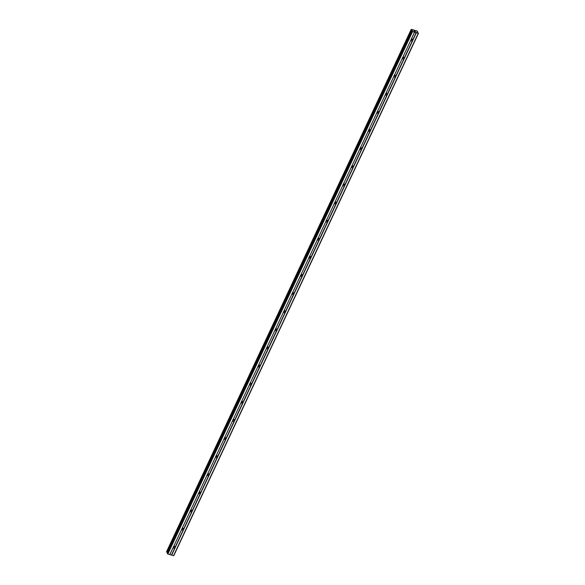 <?xml version="1.0" encoding="UTF-8"?>
<svg xmlns="http://www.w3.org/2000/svg" width="585" height="585" viewBox="0 0 585 585"><rect width="100%" height="100%" fill="white"/><g stroke="black" fill="none" stroke-linecap="round" stroke-linejoin="round"><path stroke-width="0.88" d="M417.602 31.634L416.864 30.888L411.218 29.374L412.44 30.522L411.913 30.749L412.176 31.356L414.458 32.197L411.277 39.217A1.06 0.921 -26 0 1 412.856 39.7L412.388 40.701A1.06 0.921 -26 0 1 410.809 40.219L173.65 546.5A1.06 0.921 -26 0 1 175.222 546.99L174.754 547.991A1.06 0.921 -26 0 1 173.182 547.501L169.76 554.573L173.782 555.691L418.48 33.308L417.163 31.985L417.602 31.634L417.361 32.153M174.71 546.368A1.06 0.921 -26 0 1 173.255 547.121M181.781 528.913L182.14 528.379A1.06 0.921 -26 0 1 183.712 528.869L183.244 529.871A1.06 0.921 -26 0 1 181.664 529.381L181.781 528.913M183.2 528.248A1.06 0.921 -26 0 1 181.738 529.008M190.271 510.793L190.622 510.266A1.06 0.921 -26 0 1 192.202 510.749L191.726 511.751A1.06 0.921 -26 0 1 190.154 511.268L190.271 510.793M191.683 510.135A1.06 0.921 -26 0 1 190.227 510.888M198.754 492.672L199.112 492.146A1.06 0.921 -26 0 1 200.684 492.636L200.216 493.638A1.06 0.921 -26 0 1 198.644 493.148L198.754 492.672M200.172 492.014A1.06 0.921 -26 0 1 198.717 492.775M207.244 474.559L207.595 474.025A1.06 0.921 -26 0 1 209.174 474.515L208.706 475.517A1.06 0.921 -26 0 1 207.127 475.027L207.244 474.559M208.655 473.901A1.06 0.921 -26 0 1 207.2 474.654M215.726 456.439L216.084 455.912A1.06 0.921 -26 0 1 217.657 456.402L217.189 457.404A1.06 0.921 -26 0 1 215.616 456.914L215.726 456.439M217.145 455.781A1.06 0.921 -26 0 1 215.689 456.541M224.216 438.326L224.567 437.792A1.06 0.921 -26 0 1 226.146 438.282L225.678 439.284A1.06 0.921 -26 0 1 224.099 438.794L224.216 438.326M225.634 437.66A1.06 0.921 -26 0 1 224.172 438.421M232.706 420.205L233.057 419.679A1.06 0.921 -26 0 1 234.629 420.169L234.161 421.171A1.06 0.921 -26 0 1 232.589 420.681L232.706 420.205M234.117 419.547A1.06 0.921 -26 0 1 232.662 420.301M241.188 402.092L241.546 401.559A1.06 0.921 -26 0 1 243.119 402.049L242.651 403.05A1.06 0.921 -26 0 1 241.071 402.56L241.188 402.092M242.607 401.427A1.06 0.921 -26 0 1 241.144 402.188M249.678 383.972L250.029 383.446A1.06 0.921 -26 0 1 251.608 383.928L251.133 384.93A1.06 0.921 -26 0 1 249.561 384.44L249.678 383.972M251.089 383.314A1.06 0.921 -26 0 1 249.634 384.067M258.161 365.852L258.519 365.325A1.06 0.921 -26 0 1 260.091 365.815L259.623 366.817A1.06 0.921 -26 0 1 258.051 366.327L258.161 365.852M259.579 365.194A1.06 0.921 -26 0 1 258.124 365.954M266.65 347.739L267.001 347.205A1.06 0.921 -26 0 1 268.581 347.695L268.113 348.697A1.06 0.921 -26 0 1 266.533 348.207L266.65 347.739M268.062 347.08A1.06 0.921 -26 0 1 266.606 347.834M275.133 329.618L275.491 329.092A1.06 0.921 -26 0 1 277.063 329.582L276.595 330.583A1.06 0.921 -26 0 1 275.023 330.094L275.133 329.618M276.551 328.96A1.06 0.921 -26 0 1 275.096 329.721M283.623 311.505L283.974 310.971A1.06 0.921 -26 0 1 285.553 311.461L285.085 312.463A1.06 0.921 -26 0 1 283.506 311.973L283.623 311.505M285.041 310.84A1.06 0.921 -26 0 1 283.579 311.6M292.112 293.385L292.463 292.858A1.06 0.921 -26 0 1 294.043 293.348L293.568 294.35A1.06 0.921 -26 0 1 291.995 293.86L292.112 293.385M293.524 292.727A1.06 0.921 -26 0 1 292.069 293.48M300.595 275.272L300.953 274.738A1.06 0.921 -26 0 1 302.525 275.228L302.057 276.23A1.06 0.921 -26 0 1 300.485 275.74L300.595 275.272M302.014 274.606A1.06 0.921 -26 0 1 300.558 275.367M309.085 257.151L309.436 256.625A1.06 0.921 -26 0 1 311.015 257.108L310.547 258.109A1.06 0.921 -26 0 1 308.968 257.619L309.085 257.151M310.496 256.493A1.06 0.921 -26 0 1 309.041 257.246M317.567 239.031L317.926 238.505A1.06 0.921 -26 0 1 319.498 238.994L319.03 239.996A1.06 0.921 -26 0 1 317.458 239.506L317.567 239.031M318.986 238.373A1.06 0.921 -26 0 1 317.531 239.133M326.057 220.918L326.408 220.384A1.06 0.921 -26 0 1 327.988 220.874L327.52 221.876A1.06 0.921 -26 0 1 325.94 221.386L326.057 220.918M327.476 220.26A1.06 0.921 -26 0 1 326.013 221.013M334.547 202.798L334.898 202.271A1.06 0.921 -26 0 1 336.47 202.761L336.002 203.763A1.06 0.921 -26 0 1 334.43 203.273L334.547 202.798M335.958 202.139A1.06 0.921 -26 0 1 334.503 202.9M343.029 184.684L343.388 184.151A1.06 0.921 -26 0 1 344.96 184.641L344.492 185.642A1.06 0.921 -26 0 1 342.912 185.152L343.029 184.684M344.448 184.019A1.06 0.921 -26 0 1 342.986 184.78M351.519 166.564L351.87 166.038A1.06 0.921 -26 0 1 353.45 166.528L352.974 167.522A1.06 0.921 -26 0 1 351.402 167.039L351.519 166.564M352.93 165.906A1.06 0.921 -26 0 1 351.475 166.659M360.002 148.451L360.36 147.917A1.06 0.921 -26 0 1 361.932 148.407L361.464 149.409A1.06 0.921 -26 0 1 359.892 148.919L360.002 148.451M361.42 147.786A1.06 0.921 -26 0 1 359.965 148.546M368.491 130.331L368.842 129.797A1.06 0.921 -26 0 1 370.422 130.287L369.954 131.289A1.06 0.921 -26 0 1 368.374 130.799L368.491 130.331M369.903 129.673A1.06 0.921 -26 0 1 368.448 130.426M376.974 112.21L377.332 111.684A1.06 0.921 -26 0 1 378.904 112.174L378.436 113.176A1.06 0.921 -26 0 1 376.864 112.686L376.974 112.21M378.393 111.552A1.06 0.921 -26 0 1 376.937 112.313M385.464 94.097L385.815 93.563A1.06 0.921 -26 0 1 387.394 94.053L386.926 95.055A1.06 0.921 -26 0 1 385.347 94.565L385.464 94.097M386.882 93.432A1.06 0.921 -26 0 1 385.42 94.192M393.954 75.977L394.305 75.45A1.06 0.921 -26 0 1 395.884 75.94L395.409 76.942A1.06 0.921 -26 0 1 393.837 76.452L393.954 75.977M395.365 75.319A1.06 0.921 -26 0 1 393.91 76.072M402.436 57.864L402.794 57.33A1.06 0.921 -26 0 1 404.367 57.82L403.899 58.822A1.06 0.921 -26 0 1 402.319 58.332L402.436 57.864M403.855 57.198A1.06 0.921 -26 0 1 402.392 57.959M412.337 39.085A1.06 0.921 -26 0 1 410.882 39.838M414.063 30.873L414.553 31.027L414.063 30.873M414.26 31.283L414.758 31.436L414.26 31.283M414.538 30.99L413.983 30.822L414.538 30.99M414.772 31.466L413.983 30.822M415.218 31.575L415.738 31.744L415.218 31.583M415.752 31.773L415.094 31.568M414.458 32.197L418.48 33.308M167.281 553.088L167.873 553.988L169.76 554.573M166.535 551.75L167.471 552.584M411.218 29.374L166.52 551.772L411.226 29.396M412.388 40.701L404.367 57.82M416.352 32.782L171.646 555.165M416.154 32.658L412.856 39.7M410.809 40.219L402.794 57.33M403.899 58.822L395.884 75.94M402.319 58.332L394.305 75.45M395.409 76.942L387.394 94.053M393.837 76.452L385.815 93.563M386.926 95.055L378.904 112.174M385.347 94.565L377.332 111.684M378.436 113.176L370.422 130.287M376.864 112.686L368.842 129.797M369.954 131.289L361.932 148.407M368.374 130.799L360.36 147.917M361.464 149.409L353.45 166.528M359.892 148.919L351.87 166.038M352.974 167.522L344.96 184.641M351.402 167.039L343.388 184.151M344.492 185.642L336.47 202.761M342.912 185.152L334.898 202.271M336.002 203.763L327.988 220.874M334.43 203.273L326.408 220.384M327.52 221.876L319.498 238.994M325.94 221.386L317.926 238.505M319.03 239.996L311.015 257.108M317.458 239.506L309.436 256.625M310.547 258.109L302.525 275.228M308.968 257.619L300.953 274.738M302.057 276.23L294.043 293.348M300.485 275.74L292.463 292.858M293.568 294.35L285.553 311.461M291.995 293.86L283.974 310.971M285.085 312.463L277.063 329.582M283.506 311.973L275.491 329.092M276.595 330.583L268.581 347.695M275.023 330.094L267.001 347.205M268.113 348.697L260.091 365.815M266.533 348.207L258.519 365.325M259.623 366.817L251.608 383.928M258.051 366.327L250.029 383.446M251.133 384.93L243.119 402.049M249.561 384.44L241.546 401.559M242.651 403.05L234.629 420.169M241.071 402.56L233.057 419.679M234.161 421.171L226.146 438.282M232.589 420.681L224.567 437.792M225.678 439.284L217.657 456.402M224.099 438.794L216.084 455.912M217.189 457.404L209.174 474.515M215.616 456.914L207.595 474.025M208.706 475.517L200.684 492.636M207.127 475.027L199.112 492.146M200.216 493.638L192.202 510.749M198.644 493.148L190.622 510.266M191.726 511.751L183.712 528.869M190.154 511.268L182.14 528.379M183.244 529.871L175.222 546.99M181.664 529.381L173.65 546.5M174.754 547.991L171.456 555.033M173.182 547.501L169.877 554.551M418.238 33.367L173.54 555.75M411.906 30.025L167.208 552.408M412.176 31.356L167.478 553.732M412.571 31.605L167.873 553.988M414.582 32.168L411.277 39.217M417.639 31.634L417.39 32.175L417.653 31.627M411.35 29.652L166.652 552.035M411.445 29.725L166.74 552.101M411.928 30.047L167.23 552.423M412.22 30.237L412.008 30.698M411.92 30.829L167.222 553.205M411.913 30.749L167.215 553.132"/></g></svg>
